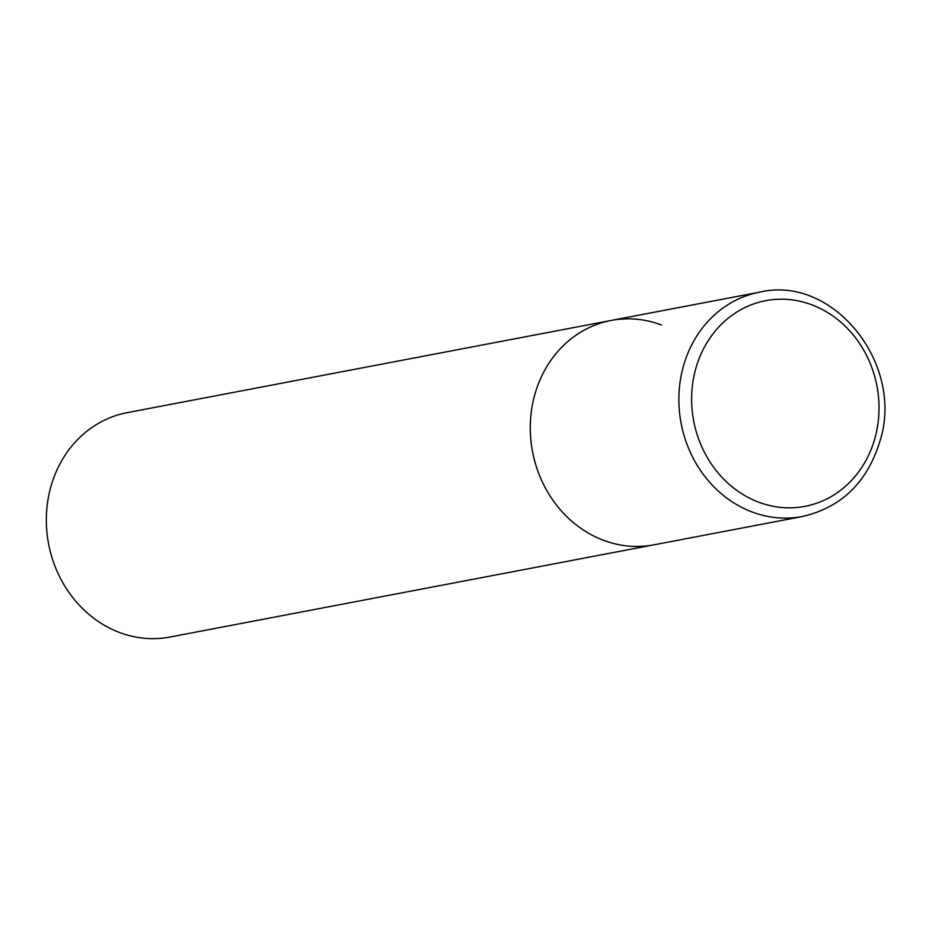 <?xml version="1.0" encoding="UTF-8"?>
<svg xmlns="http://www.w3.org/2000/svg" width="928" height="928" viewBox="0 0 928 928"><rect width="100%" height="100%" fill="white"/><g stroke="black" fill="none" stroke-linecap="round" stroke-linejoin="round"><path stroke-width="1.39" d="M611.123 320.45L127.171 412.658A114.214 101.755 -100.8 0 0 46.4 515.62A114.214 101.755 -100.8 0 0 119.503 632.49A114.214 101.755 -100.8 0 0 169.917 637.049L802.453 516.525A114.214 101.755 79.2 0 1 683.078 367.395A114.214 101.755 79.2 0 1 759.707 292.146L611.123 320.45A114.214 101.755 79.2 0 0 534.493 395.699A114.214 101.755 79.2 0 0 653.88 544.84A114.214 101.755 -100.8 0 1 603.455 540.282A114.214 101.755 -100.8 0 1 530.352 423.412A114.214 101.755 -100.8 0 1 611.123 320.45A114.214 101.755 -100.8 0 1 661.536 325.009M875.162 437.39A104.69 93.276 79.2 0 0 811.954 304.86A104.69 93.276 79.2 0 0 695.49 369.657A104.69 93.276 79.2 0 0 758.71 502.187A104.69 93.276 79.2 0 0 875.162 437.39M759.707 292.146C832.973 274.572 904.44 363.672 880.115 440.672C867.494 482.108 841.603 507.384 802.453 516.525"/></g></svg>

